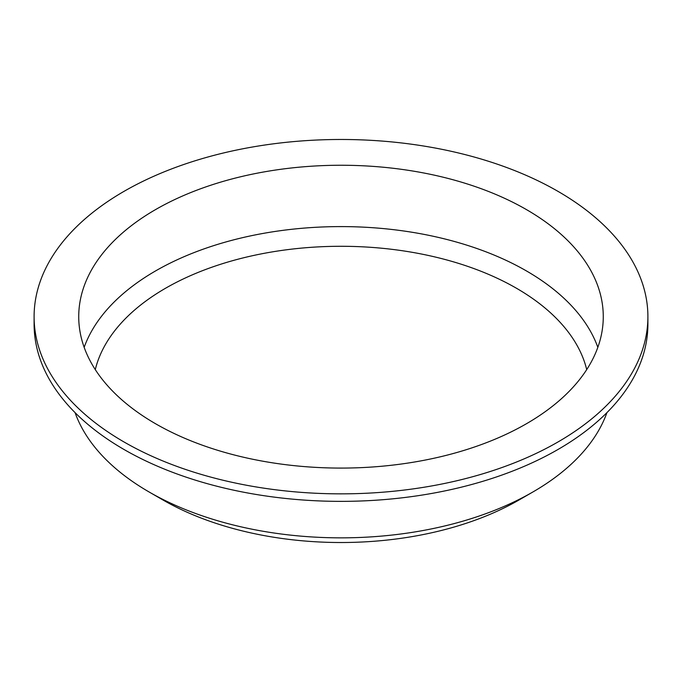 <?xml version="1.0" encoding="UTF-8"?>
<svg xmlns="http://www.w3.org/2000/svg" width="682" height="682" viewBox="0 0 682 682"><rect width="100%" height="100%" fill="white"/><g stroke="black" fill="none" stroke-linecap="round" stroke-linejoin="round"><path stroke-width="1.02" d="M75.071 412.627A271.47 156.732 0 0 0 149.043 491.944L162.845 499.915A251.948 145.462 0 0 0 519.155 499.915L532.957 491.944A271.47 156.732 0 0 0 606.929 412.627M586.716 369.601A248.137 143.263 0 0 0 341 246.287A248.137 143.263 0 0 0 95.284 369.601M597.833 347.334A262.272 151.421 0 0 0 341 226.595A262.272 151.421 0 0 0 84.167 347.334M155.547 423.735A262.272 151.421 0 0 0 441.365 456.556A262.272 151.421 0 0 0 603.272 316.661A262.272 151.421 0 0 0 341 165.249A262.272 151.421 0 0 0 78.728 316.661A262.272 151.421 0 0 0 155.547 423.735M123.988 441.953A306.9 177.184 0 0 0 458.449 480.367A306.9 177.184 0 0 0 647.9 316.661A306.9 177.184 0 0 0 341 139.478A306.9 177.184 0 0 0 34.1 316.661A306.9 177.184 0 0 0 123.988 441.953M34.1 316.661L34.1 324.18A306.9 177.184 0 0 0 123.988 449.472A306.9 177.184 0 0 0 458.449 487.877A306.9 177.184 0 0 0 647.9 324.18L647.9 316.661M162.845 499.915L149.043 491.944A271.47 156.732 0 0 0 149.043 491.952A271.47 156.732 0 0 0 532.957 491.944"/></g></svg>

